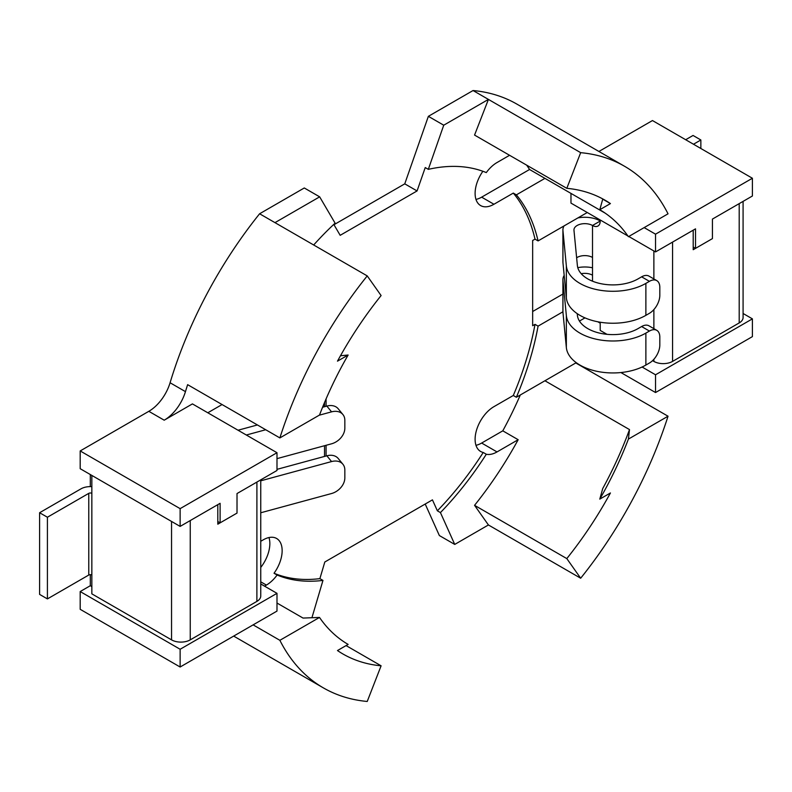 <?xml version="1.0" encoding="UTF-8"?>
<svg xmlns="http://www.w3.org/2000/svg" width="792" height="792" viewBox="0 0 792 792"><rect width="100%" height="100%" fill="white"/><g stroke="black" fill="none" stroke-linecap="round" stroke-linejoin="round"><path stroke-width="1.19" d="M581.229 273.715A10.87 6.277 180 0 1 592.515 275.2L592.515 225.492A10.87 6.277 -120 0 0 597.96 226.027A10.87 6.277 -120 0 0 600.207 221.047L592.515 225.492A10.87 6.277 180 0 0 580.675 224.126A10.87 6.277 180 0 0 573.962 229.928A10.87 6.277 180 0 0 573.972 230.274L577.378 265.498A35.581 20.543 0 0 0 587.743 278.883A35.581 20.543 0 0 0 638.065 278.883L641.619 276.834L649.43 281.338L645.876 283.397A46.629 26.918 180 0 1 579.932 283.397A46.629 26.918 180 0 1 566.349 265.855L562.944 230.63A21.919 12.652 180 0 1 562.914 229.928A21.919 12.652 180 0 1 564.033 225.928M562.914 229.928L562.914 261.885A21.919 12.652 0 0 0 562.944 262.588L566.349 297.812A46.629 26.918 0 0 0 579.932 315.355A46.629 26.918 0 0 0 645.876 315.355L649.43 313.295A14.682 8.474 -60 0 0 659.815 295.327L659.815 287.338A14.682 8.474 -60 0 0 656.776 280.615A14.682 8.474 -60 0 0 649.43 281.338M564.181 275.388A21.919 12.652 0 0 0 562.914 279.635L562.914 311.593A21.919 12.652 180 0 0 562.944 312.296L566.349 347.52A46.629 26.918 180 0 0 579.932 365.062A46.629 26.918 180 0 0 645.876 365.062L649.43 363.013A14.682 8.474 120 0 0 659.815 345.035L659.815 337.046A14.682 8.474 120 0 0 656.776 330.323A14.682 8.474 120 0 0 649.43 331.056L641.619 326.542L638.065 328.591A35.581 20.543 180 0 1 587.743 328.591A35.581 20.543 180 0 1 577.378 315.206L577.229 313.642M562.914 279.635A21.919 12.652 0 0 0 562.944 280.338L566.349 315.562A46.629 26.918 0 0 0 579.932 333.105A46.629 26.918 0 0 0 645.876 333.105L649.43 331.056M711.652 239.055L693.208 249.708L693.208 230.175L672.566 242.095A13.216 7.633 0 0 0 672.566 242.095L672.566 361.399L739.203 322.928A13.216 7.633 0 0 0 743.084 317.533L743.084 201.386M592.515 267.785A21.919 12.652 0 0 0 577.784 267.656M641.619 326.542A14.682 8.474 -60 0 1 648.965 325.819L656.776 330.323M685.674 139.729L693.049 135.462L700.861 139.976L693.485 144.233M700.861 148.49L700.861 139.976M628.779 236.481L655.538 251.925L695.515 228.848L695.515 248.381L712.424 238.61L712.424 219.087L739.203 203.623A13.216 7.633 0 0 0 739.233 203.603M652.568 360.647L653.875 361.399A13.216 7.633 0 0 0 672.566 361.399M600.207 322.215L600.207 330.413L606.979 334.323M600.207 221.047L600.207 219.988M577.903 217.919A21.919 12.652 180 0 1 600.207 220.909M576.625 257.766A10.87 6.277 180 0 1 592.515 257.45M656.776 280.615L648.965 276.101A14.682 8.474 120 0 0 641.619 276.834M340.481 355.757L348.124 355.024L337.481 361.162A262.013 151.272 120 0 1 381.101 295.555L367.231 275.903A301.158 173.874 120 0 0 279.873 437.917L187.625 384.665A301.158 173.874 120 0 0 185.457 391.634A32.62 18.83 120 0 1 164.201 420.196L148.827 411.315L80.19 450.945L80.19 468.696L180.13 526.403L220.107 503.316L220.107 522.849L237.016 513.087L237.016 493.555L256.885 482.09A13.216 7.633 0 0 0 256.905 482.071L256.885 601.395A13.216 7.633 0 0 0 260.756 596L260.756 479.853M260.756 512.771L331.561 493.525A14.682 10.84 140.8 0 0 344.837 477.923L344.837 469.933A14.682 10.84 140.8 0 0 342.926 464.27A14.682 10.84 140.8 0 0 331.561 461.568L326.849 455.796L276.992 469.349M260.756 480.813L331.561 461.568M326.849 455.796A14.682 10.84 -39.2 0 1 338.224 458.499L342.926 464.27M47.411 598.91L39.6 594.396L39.6 512.731L47.411 517.235L47.411 598.91L88.773 575.032A2.178 1.257 0 0 1 91.842 575.032L91.842 593.851L171.547 639.867A13.216 7.633 0 0 0 190.248 639.867L256.885 601.395M236.254 513.533L217.8 524.185L217.8 504.652L190.248 520.562A13.216 7.633 0 0 1 190.228 520.572M47.411 517.235L88.773 493.357A2.178 1.257 180 0 1 91.842 493.357L91.842 475.428M91.842 486.664A13.216 7.633 180 0 0 80.962 488.852L39.6 512.731M342.926 414.562L338.224 408.791A14.682 10.84 140.8 0 0 326.849 406.078L331.561 411.85A14.682 10.84 -39.2 0 1 342.926 414.562A14.682 10.84 -39.2 0 1 344.837 420.225L344.837 428.215A14.682 10.84 -39.2 0 1 331.561 443.807L276.992 458.637M331.561 411.85L319.216 415.206M265.716 429.749L246.332 435.016M326.849 406.078L322.582 407.246M257.42 424.957L238.036 430.224M509.573 155.291L497.02 162.538A26.641 15.375 120 0 0 486.298 172.587A227.225 131.185 -60 0 0 428.314 169.349L443.738 125.205L488.426 99.406L474.557 135.076L566.805 188.328A262.013 151.272 -60 0 1 604.959 200.158A262.013 151.272 -60 0 1 610.424 203.584L599.792 209.722A251.143 144.995 -60 0 1 628.403 236.699L668.032 213.82A301.158 173.874 -60 0 0 624.532 166.261L516.899 104.118A301.158 173.874 -60 0 0 473.052 90.535L428.363 116.335L443.738 125.205M624.532 166.261A301.158 173.874 -60 0 0 580.675 152.668L473.052 90.535M428.314 169.349L425.235 167.567L417.067 190.941L340.184 235.323L333.778 224.393M264.538 586.139L266.389 585.08A26.641 15.375 120 0 0 277.101 575.032A227.225 131.185 120 0 0 322.968 580.407L311.929 617.74M277.101 575.032L274.032 573.25A227.225 131.185 120 0 0 319.889 578.635L322.968 580.407M207.811 412.78L222.067 404.544M237.016 493.555L276.992 470.478L276.992 452.717L180.13 508.642L180.13 526.403M627.908 235.976L570.973 203.108L570.973 193.397M164.201 420.196L192.426 403.9L276.992 452.717M319.661 196.842L274.973 222.641L259.598 213.771L304.286 187.971L319.661 196.842L335.095 223.166A227.225 131.185 -60 0 0 313.682 244.995M482.892 171.27A26.641 15.375 120 0 0 480.625 205.573A26.641 15.375 120 0 0 493.941 204.257L513.295 193.09A227.225 131.185 -60 0 1 535.006 239.135L532.66 240.491L532.66 325.71L535.006 324.354L538.075 326.136L562.914 311.791M655.538 251.925L655.538 234.175L752.4 178.25L652.459 120.552L598.91 151.47M752.4 178.25L752.4 196L712.424 219.087M644.153 227.601L655.538 234.175M610.424 203.584L602.732 199.148L599.792 209.722M580.675 152.668L566.805 188.328M513.295 193.09L516.364 194.862L544.936 178.368L605.217 213.167M526.65 165.142A262.013 151.272 -60 0 1 529.561 169.488L544.936 178.368M529.561 169.488L481.645 197.159A26.641 15.375 -60 0 1 475.982 199.416M516.364 194.862A227.225 131.185 -60 0 1 538.075 240.916L587.268 212.513M532.66 311.513L562.914 294.04M333.967 224.72L404.762 183.843L428.363 116.335M488.426 524.967L474.557 505.326L566.805 558.588L580.675 578.229L488.426 524.967L454.737 544.421L439.362 535.55L425.205 504.039M276.992 593.337L276.992 611.087L180.13 667.013L80.19 609.315L80.19 591.555L180.13 649.262L276.992 593.337L260.756 583.961M90.308 574.665L90.308 585.714L80.19 591.555M90.308 474.537L90.308 486.615M148.827 411.315A32.62 18.83 120 0 0 170.082 382.754L185.457 391.634M259.598 213.771A301.158 173.874 120 0 0 170.082 382.754M475.982 445.312A26.641 15.375 120 0 0 481.645 443.045L502.791 430.838A262.013 151.272 120 0 0 520.314 394.97M268.973 537.54A26.641 15.375 -60 0 1 260.756 567.438M597.802 321.78L600.207 323.166M180.13 508.642L80.19 450.945M348.124 355.024A251.143 144.995 120 0 0 319.503 415.048L279.873 437.917M367.231 275.903L274.973 222.641M91.842 586.605L90.308 585.714M535.006 239.135L538.075 240.916M326.076 398.911L326.076 406.296M326.076 445.302L326.076 456.004M260.756 541.283L263.31 539.807A26.641 15.375 -60 0 1 276.626 538.491A26.641 15.375 -60 0 1 274.032 573.25M575.942 362.439A301.158 173.874 120 0 1 575.774 362.954L516.364 397.257L513.295 395.485L493.941 406.652A26.641 15.375 -60 0 0 476.537 430.125A26.641 15.375 -60 0 0 480.625 451.47A26.641 15.375 -60 0 0 483.219 452.47A227.225 131.185 120 0 1 437.362 510.81L432.442 499.861L324.809 562.003L319.889 578.635M513.295 395.485A227.225 131.185 120 0 0 535.006 324.354M324.532 402.514L324.532 406.712M324.532 445.718L324.532 456.42M454.737 544.421L440.431 512.592A227.225 131.185 120 0 0 486.298 454.252A26.641 15.375 -60 0 0 497.02 451.925L518.166 439.708A262.013 151.272 120 0 1 474.557 505.326M743.084 313.483L752.4 318.859L655.538 374.784L642.094 367.023M620.908 372.547L655.538 392.535L752.4 336.62L752.4 318.859M655.538 374.784L655.538 392.535M566.805 558.588A262.013 151.272 120 0 0 610.424 492.97L599.792 499.118L602.732 488.535A262.013 151.272 120 0 0 629.501 429.591L628.403 439.095L668.032 416.216A301.158 173.874 120 0 1 580.675 578.229M599.792 499.118A251.143 144.995 120 0 0 628.403 439.095M575.774 362.954L668.032 416.216M544.936 380.764L629.501 429.591M483.219 452.47L486.298 454.252M502.791 430.838L518.166 439.708M516.364 397.257A227.225 131.185 120 0 0 538.075 326.136M579.447 321.067L584.981 317.869M180.13 667.013L180.13 649.262M323.374 687.882A301.158 173.874 -60 0 0 367.231 701.464L381.101 665.805A262.013 151.272 -60 0 1 342.946 653.984A262.013 151.272 -60 0 1 337.481 650.549L348.124 644.411A251.143 144.995 -60 0 1 319.503 617.443L279.873 640.312A301.158 173.874 -60 0 0 323.374 687.882L233.68 636.095M276.992 603.039L303.029 618.067L319.503 617.443M346.084 645.589L381.101 665.805M253.123 624.868L279.873 640.312M437.362 510.81L440.431 512.592M693.208 247.045L695.515 248.381M217.8 521.522L220.107 522.849M404.762 183.843L417.067 190.941M645.876 283.397L645.876 315.355M566.349 347.52L566.349 315.562M645.876 365.062L645.876 333.105M562.944 312.296L562.944 280.338M592.515 281.19L592.515 275.2M739.203 322.928L739.203 203.623M653.875 361.399L653.875 359.291M653.875 328.65L653.875 309.583M653.875 278.942L653.875 250.965M566.349 265.855L566.349 297.812M562.944 230.63L562.944 262.588M190.248 639.867L190.248 520.562M171.547 639.867L171.547 521.443M91.842 575.032L91.842 493.357M88.773 575.032L88.773 493.357M481.645 197.159L493.941 204.257M481.645 443.045L497.02 451.925M260.756 581.833L266.389 585.08"/></g></svg>
